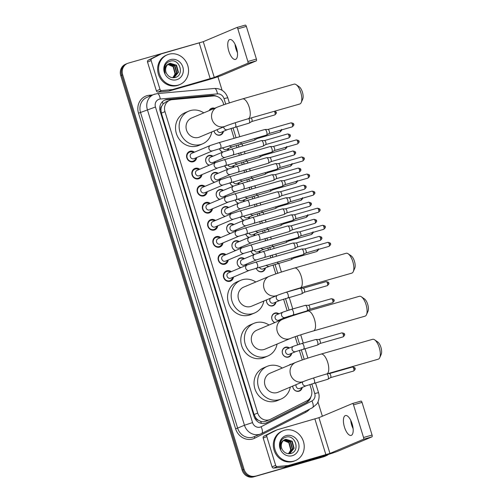 <?xml version="1.0" encoding="UTF-8"?>
<svg xmlns="http://www.w3.org/2000/svg" width="502" height="502" viewBox="0 0 502 502"><rect width="100%" height="100%" fill="white"/><g stroke="black" fill="none" stroke-linecap="round" stroke-linejoin="round"><path stroke-width="0.75" d="M302.223 387.444A5.164 4.725 -112.9 0 1 299.499 391.045A5.164 4.725 -112.9 0 1 299.01 391.215A5.164 4.725 -112.9 0 1 292.704 386.076M289.058 365.192A5.164 4.725 -112.9 0 1 290.238 364.452A5.164 4.725 -112.9 0 1 290.727 364.283A5.164 4.725 -112.9 0 1 291.587 364.126M291.718 353.295A5.164 4.725 -112.9 0 1 288.995 356.897A5.164 4.725 -112.9 0 1 288.506 357.073A5.164 4.725 -112.9 0 1 282.532 353.709A5.164 4.725 -112.9 0 1 284.985 347.384A5.164 4.725 -112.9 0 1 285.475 347.208A5.164 4.725 -112.9 0 1 289.459 347.942M274.751 322.623A5.164 4.725 -112.9 0 1 271.695 317.829A5.164 4.725 -112.9 0 1 274.475 313.235A5.164 4.725 -112.9 0 1 274.964 313.06A5.164 4.725 -112.9 0 1 278.955 313.8M281.214 319.153A5.164 4.725 -112.9 0 1 281.007 319.981M275.962 302.078A5.164 4.725 -112.9 0 1 273.239 305.674A5.164 4.725 -112.9 0 1 272.749 305.85A5.164 4.725 -112.9 0 1 266.48 299.926M265.458 267.93A5.164 4.725 -112.9 0 1 262.734 271.532A5.164 4.725 -112.9 0 1 262.245 271.701A5.164 4.725 -112.9 0 1 256.183 268.087M260.205 250.856A5.164 4.725 -112.9 0 1 259.547 252.663M254.947 233.781A5.164 4.725 -112.9 0 1 254.294 235.589M249.695 216.707A5.164 4.725 -112.9 0 1 249.042 218.514M244.443 199.633A5.164 4.725 -112.9 0 1 243.784 201.44M239.19 182.559A5.164 4.725 -112.9 0 1 238.532 184.366M233.938 165.484A5.164 4.725 -112.9 0 1 233.279 167.292M228.686 148.416A5.164 4.725 -112.9 0 1 228.027 150.217M223.434 131.342A5.164 4.725 -112.9 0 1 220.711 134.938A5.164 4.725 -112.9 0 1 220.221 135.113A5.164 4.725 -112.9 0 1 214.028 130.966M209.133 110.616A5.164 4.725 -112.9 0 1 211.449 108.35A5.164 4.725 -112.9 0 1 211.938 108.175A5.164 4.725 -112.9 0 1 214.687 108.269M240.715 267.692A5.164 4.725 -112.9 0 1 237.182 262.966A5.164 4.725 -112.9 0 1 239.95 258.103A5.164 4.725 -112.9 0 1 240.439 257.928A5.164 4.725 -112.9 0 1 244.43 258.668M246.683 264.021A5.164 4.725 -112.9 0 1 246.281 265.345M235.463 250.617A5.164 4.725 -112.9 0 1 231.93 245.892A5.164 4.725 -112.9 0 1 234.698 241.029A5.164 4.725 -112.9 0 1 235.187 240.853A5.164 4.725 -112.9 0 1 239.172 241.594M241.431 246.946A5.164 4.725 -112.9 0 1 241.029 248.27M230.211 233.543A5.164 4.725 -112.9 0 1 226.672 228.818A5.164 4.725 -112.9 0 1 229.445 223.955A5.164 4.725 -112.9 0 1 229.935 223.779A5.164 4.725 -112.9 0 1 233.919 224.519M236.178 229.872A5.164 4.725 -112.9 0 1 235.777 231.196M224.959 216.469A5.164 4.725 -112.9 0 1 221.42 211.75A5.164 4.725 -112.9 0 1 224.193 206.88A5.164 4.725 -112.9 0 1 224.683 206.705A5.164 4.725 -112.9 0 1 228.667 207.445M230.926 212.798A5.164 4.725 -112.9 0 1 230.525 214.122M219.707 199.394A5.164 4.725 -112.9 0 1 216.167 194.676A5.164 4.725 -112.9 0 1 218.941 189.806A5.164 4.725 -112.9 0 1 219.43 189.637A5.164 4.725 -112.9 0 1 223.415 190.371M225.674 195.724A5.164 4.725 -112.9 0 1 225.272 197.048M214.454 182.326A5.164 4.725 -112.9 0 1 210.915 177.601A5.164 4.725 -112.9 0 1 213.689 172.732A5.164 4.725 -112.9 0 1 214.178 172.562A5.164 4.725 -112.9 0 1 218.163 173.297M220.422 178.649A5.164 4.725 -112.9 0 1 220.02 179.973M209.202 165.252A5.164 4.725 -112.9 0 1 205.663 160.527A5.164 4.725 -112.9 0 1 208.437 155.658A5.164 4.725 -112.9 0 1 208.926 155.488A5.164 4.725 -112.9 0 1 212.911 156.222M215.17 161.575A5.164 4.725 -112.9 0 1 214.768 162.899M233.499 277.041A5.491 5.026 -112.9 0 1 230.575 281.082A5.491 5.026 -112.9 0 1 230.054 281.271A5.491 5.026 -112.9 0 1 223.697 277.694A5.491 5.026 -112.9 0 1 226.302 270.961A5.491 5.026 -112.9 0 1 226.822 270.779A5.491 5.026 -112.9 0 1 231.24 271.689M228.247 259.967A5.491 5.026 -112.9 0 1 225.323 264.008A5.491 5.026 -112.9 0 1 224.802 264.196A5.491 5.026 -112.9 0 1 218.445 260.62A5.491 5.026 -112.9 0 1 221.049 253.886A5.491 5.026 -112.9 0 1 221.57 253.705A5.491 5.026 -112.9 0 1 225.988 254.614M222.995 242.893A5.491 5.026 -112.9 0 1 220.071 246.934A5.491 5.026 -112.9 0 1 219.55 247.122A5.491 5.026 -112.9 0 1 213.193 243.545A5.491 5.026 -112.9 0 1 215.797 236.812A5.491 5.026 -112.9 0 1 216.318 236.63A5.491 5.026 -112.9 0 1 220.736 237.54M217.742 225.818A5.491 5.026 -112.9 0 1 214.818 229.866A5.491 5.026 -112.9 0 1 214.298 230.048A5.491 5.026 -112.9 0 1 207.941 226.471A5.491 5.026 -112.9 0 1 210.545 219.738A5.491 5.026 -112.9 0 1 211.066 219.556A5.491 5.026 -112.9 0 1 215.483 220.466M212.49 208.744A5.491 5.026 -112.9 0 1 209.566 212.792A5.491 5.026 -112.9 0 1 209.045 212.973A5.491 5.026 -112.9 0 1 202.689 209.397A5.491 5.026 -112.9 0 1 205.293 202.664A5.491 5.026 -112.9 0 1 205.814 202.482A5.491 5.026 -112.9 0 1 210.231 203.392M207.238 191.67A5.491 5.026 -112.9 0 1 204.314 195.717A5.491 5.026 -112.9 0 1 203.787 195.899A5.491 5.026 -112.9 0 1 197.437 192.329A5.491 5.026 -112.9 0 1 200.041 185.589A5.491 5.026 -112.9 0 1 200.562 185.407A5.491 5.026 -112.9 0 1 204.979 186.317M201.986 174.596A5.491 5.026 -112.9 0 1 199.056 178.643A5.491 5.026 -112.9 0 1 198.535 178.825A5.491 5.026 -112.9 0 1 192.184 175.254A5.491 5.026 -112.9 0 1 194.789 168.515A5.491 5.026 -112.9 0 1 195.309 168.333A5.491 5.026 -112.9 0 1 199.727 169.243M196.734 157.528A5.491 5.026 -112.9 0 1 193.803 161.569A5.491 5.026 -112.9 0 1 193.283 161.751A5.491 5.026 -112.9 0 1 186.932 158.18A5.491 5.026 -112.9 0 1 189.536 151.447A5.491 5.026 -112.9 0 1 190.057 151.259A5.491 5.026 -112.9 0 1 194.475 152.169M223.785 104.78L223.258 103.048A9.682 8.86 67.1 0 0 213.406 95.964L172.18 99.672A9.682 8.86 67.1 0 0 170.655 99.954A9.682 8.86 67.1 0 0 169.739 100.281A9.682 8.86 67.1 0 0 164.976 111.645L257.695 413.046A9.682 8.86 67.1 0 0 269.988 419.521A9.682 8.86 67.1 0 0 270.503 419.283L307.155 400.678A9.682 8.86 67.1 0 0 311.397 389.558L309.834 384.488M258.342 420.224A9.682 8.86 -112.9 0 1 255.687 417.72L255.738 417.884A3.225 2.956 67.1 0 0 258.342 420.224L260.62 421.322C262.665 422.019 264.661 421.887 266.606 420.927M169.739 100.281L165.898 101.9L163.024 104.071L161.732 106.186A3.225 2.956 67.1 0 0 160.872 109.518A9.682 0.427 162.9 0 0 159.849 109.812M160.872 109.518L160.922 109.681A9.682 8.86 -112.9 0 1 161.732 106.186M160.922 109.681L161.368 113.163L254.087 414.564L255.687 417.72M302.292 359.959L299.33 350.34M297.623 344.786L295.132 336.691M289.058 316.938L288.826 316.191M287.119 310.638L283.574 299.117M275.818 273.91L273.069 264.968M270.873 257.827L270.189 255.606M268.482 250.052L267.817 247.9M265.621 240.759L264.937 238.532M263.23 232.978L262.565 230.826M260.369 223.685L259.685 221.457M257.972 215.904L257.313 213.752M255.116 206.611L254.432 204.383M252.719 198.83L252.06 196.677M249.864 189.536L249.18 187.309M247.467 181.755L246.808 179.603M244.612 172.462L243.928 170.234M242.215 164.681L241.556 162.529M239.36 155.388L238.676 153.16M236.963 147.607L236.304 145.454M234.108 138.314L231.052 128.38M222.719 152.087A5.164 4.725 -112.9 0 1 219.418 148.573M227.971 169.161A5.164 4.725 -112.9 0 1 224.67 165.647M233.223 186.236A5.164 4.725 -112.9 0 1 229.922 182.722M238.475 203.31A5.164 4.725 -112.9 0 1 235.174 199.79M243.727 220.384A5.164 4.725 -112.9 0 1 240.427 216.864M248.979 237.459A5.164 4.725 -112.9 0 1 245.679 233.938M254.232 254.527A5.164 4.725 -112.9 0 1 250.931 251.013M328.352 454.442A9.682 8.86 -112.9 0 1 326.25 455.734A9.682 8.86 -112.9 0 1 325.334 456.054L254.451 476.492A9.682 8.86 -112.9 0 1 243.081 469.69L121.722 75.212A9.682 8.86 -112.9 0 1 126.485 63.848A9.682 8.86 -112.9 0 0 121.722 75.212L243.081 469.69A9.682 8.86 -112.9 0 0 254.451 476.492L324.374 456.462L253.491 476.9A9.682 8.86 -112.9 0 1 242.121 470.098L120.762 75.614A9.682 8.86 -112.9 0 1 125.525 64.25L127.445 63.44A9.682 8.86 -112.9 0 1 128.368 63.114L198.284 43.084A9.682 8.86 -112.9 0 1 199.94 42.789M326.25 455.734L325.29 456.136A9.682 8.86 -112.9 0 1 324.374 456.462A9.682 8.86 -112.9 0 0 325.29 456.136L324.33 456.544A9.682 8.86 -112.9 0 1 323.413 456.87L253.491 476.9M216.695 96.309A9.682 8.86 67.1 0 0 211.944 95.374L167.404 99.383A9.682 8.86 67.1 0 0 165.88 99.666A9.682 8.86 67.1 0 0 164.963 99.986A9.682 8.86 67.1 0 0 160.201 111.356L254.062 416.459A9.682 8.86 67.1 0 0 266.349 422.935A9.682 8.86 67.1 0 0 266.869 422.697L306.458 402.598A9.682 8.86 67.1 0 0 310.895 396.837M164.493 100.205A9.682 8.86 -112.9 0 1 164.92 100.067A9.682 8.86 -112.9 0 1 166.444 99.785L210.984 95.775A9.682 8.86 -112.9 0 1 213.588 95.945M255.411 476.091A9.682 8.86 -112.9 0 1 244.041 469.288L122.683 74.804A9.682 8.86 -112.9 0 1 127.445 63.44M217.924 76.756L222.091 90.297M317.954 401.926L322.359 416.227M309.251 399.153A9.682 8.86 -112.9 0 1 305.498 403.006L265.909 423.098A9.682 8.86 -112.9 0 1 265.865 423.123M178.317 85.076A16.139 14.765 -112.9 0 1 159.649 74.578A16.139 14.765 -112.9 0 1 167.304 54.8A16.139 14.765 -112.9 0 1 168.835 54.26A16.139 14.765 -112.9 0 1 187.503 64.758A16.139 14.765 -112.9 0 1 179.848 84.537A16.139 14.765 -112.9 0 1 178.317 85.076M179.848 84.537L178.888 84.945A16.139 14.765 -112.9 0 1 177.357 85.484A16.139 14.765 -112.9 0 1 158.682 74.986A16.139 14.765 -112.9 0 1 166.344 55.201L167.304 54.8M170.485 59.619A10.523 9.626 -112.9 0 1 182.841 67.011A10.523 9.626 -112.9 0 1 176.666 79.718A10.523 9.626 -112.9 0 1 164.311 72.326A10.523 9.626 -112.9 0 1 170.485 59.619M174.884 77.578C185.069 75.451 179.66 58.169 170.379 61.156C167.819 61.821 165.999 63.428 164.932 65.982C164.11 68.366 164.192 70.769 165.177 73.198C164.016 68.705 165.183 65.605 168.672 63.905A7.292 6.677 -112.9 0 0 166.639 73.606C168.628 76.837 171.377 78.161 174.884 77.578M174.219 77.308L178.059 72.464L176.171 65.392L169.318 63.553M172.556 77.71L174.414 77.233L178.442 72.301L176.553 65.229L170.172 63.233L168.672 63.905M173.428 77.559L176.535 73.104L174.646 66.032L168.59 63.955M173.629 77.503L176.917 72.947L175.029 65.875L168.766 63.842M167.894 64.482L173.121 66.678L175.01 73.75L174.062 76.053A7.292 6.677 -112.9 0 1 172.644 77.703M172.807 77.678L175.393 73.587L173.504 66.515L168.063 64.338M235.394 45.004A12.908 5.177 -106 0 0 236.36 49.07A12.908 5.177 -106 0 0 237.352 51.825M237.446 52.666A10.329 4.141 74 0 1 236.003 49.039A10.329 4.141 74 0 1 235.03 44.245M236.473 47.866A10.329 4.141 -106 0 0 229.79 39.558A10.329 4.141 -106 0 0 228.793 51.11A10.329 4.141 -106 0 0 235.476 59.418A10.329 4.141 -106 0 0 236.473 47.866M159.994 89.369A1.613 1.475 67.1 0 0 161.638 90.548L172.299 89.588A1.613 1.475 67.1 0 0 172.556 89.538L168.954 91.057A1.613 1.475 -112.9 0 1 168.697 91.107L158.036 92.067A1.613 1.475 -112.9 0 1 156.392 90.887L159.994 89.369L151.127 60.547L147.525 62.066A1.613 1.475 -112.9 0 1 148.234 60.215L157.716 55.402A1.613 1.475 -112.9 0 1 157.892 55.327M156.392 90.887L147.525 62.066M168.954 91.057L206.629 80.264A12.908 0.571 162.9 0 0 222.8 74.98L256.284 60.861L247.756 63.302L214.272 77.427L172.556 89.538M236.818 27.535L245.283 25.113A1.613 0.646 74 0 1 245.315 25.1A1.613 0.646 74 0 1 246.356 26.399L237.835 28.84A1.613 0.646 -106 0 0 236.787 27.541A1.613 0.646 -106 0 0 236.756 27.554L203.272 41.672L161.556 53.789A1.613 1.475 67.1 0 0 161.318 53.883L151.836 58.696A1.613 1.475 67.1 0 0 151.127 60.547M247.756 63.302A1.613 0.646 -106 0 0 247.881 61.508L256.409 59.067L246.356 26.399M256.409 59.067A1.613 0.646 74 0 1 256.284 60.861M247.881 61.508L237.835 28.84M293.984 461.068A16.139 14.765 -112.9 0 1 275.316 450.57A16.139 14.765 -112.9 0 1 282.971 430.791A16.139 14.765 -112.9 0 1 284.502 430.252A16.139 14.765 -112.9 0 1 303.177 440.75A16.139 14.765 -112.9 0 1 295.515 460.529A16.139 14.765 -112.9 0 1 293.984 461.068M295.515 460.529L294.555 460.936A16.139 14.765 -112.9 0 1 293.024 461.476A16.139 14.765 -112.9 0 1 274.356 450.978A16.139 14.765 -112.9 0 1 282.011 431.193L282.971 430.791M286.153 435.611A10.523 9.626 -112.9 0 1 298.508 443.002A10.523 9.626 -112.9 0 1 292.333 455.703A10.523 9.626 -112.9 0 1 279.978 448.311A10.523 9.626 -112.9 0 1 286.153 435.611M290.551 453.57C300.736 451.436 295.333 434.161 286.046 437.148C283.486 437.813 281.672 439.419 280.599 441.967C279.777 444.358 279.859 446.761 280.844 449.19C279.689 444.697 280.856 441.597 284.339 439.896A7.292 6.677 -112.9 0 0 282.306 449.597C284.295 452.829 287.044 454.153 290.551 453.57M289.892 453.3L293.726 448.455L291.838 441.383L284.985 439.545M288.223 453.701L290.081 453.224L294.109 448.292L292.22 441.22L285.839 439.225L284.339 439.896M289.096 453.551L292.208 449.095L290.319 442.024L284.257 439.947M289.303 453.494L292.584 448.939L290.696 441.867L284.439 439.834M283.561 440.474L288.794 442.67L290.683 449.742L289.736 452.038A7.292 6.677 -112.9 0 1 288.311 453.695M288.481 453.67L291.06 449.579L289.171 442.507L283.73 440.329M296.117 84.643L299.217 86.777A7.103 2.849 74 0 1 302.417 92.142A7.103 2.849 74 0 1 302.731 99.051L301.231 102.496A10.329 4.141 -106 0 0 300.773 92.45A10.329 4.141 -106 0 0 296.117 84.643A10.329 4.141 -106 0 0 294.09 84.141L242.529 98.913A10.329 4.141 74 0 1 249.218 107.221A10.329 4.141 74 0 1 248.22 118.773L299.776 104.002A10.329 4.141 -106 0 0 301.231 102.496M225.134 126.284A10.329 9.45 67.1 0 1 224.156 126.629A10.329 9.45 67.1 0 1 212.026 119.369A10.329 9.45 67.1 0 1 217.109 107.252L191.595 118.008A10.329 9.45 67.1 0 0 186.694 130.671A10.329 9.45 67.1 0 0 198.641 137.391A10.329 9.45 67.1 0 0 199.62 137.046L225.134 126.284C229.897 124.345 239.793 121.208 248.22 118.773M211.794 131.907A17.752 16.24 -112.9 0 1 202.507 143.886A17.752 16.24 -112.9 0 1 200.819 144.476A17.752 16.24 -112.9 0 1 180.287 132.93A17.752 16.24 -112.9 0 1 188.708 111.168A17.752 16.24 -112.9 0 1 190.39 110.578A17.752 16.24 -112.9 0 1 203.762 112.875M202.507 143.886L198.905 145.404A17.752 16.24 -112.9 0 1 197.223 145.994A17.752 16.24 -112.9 0 1 176.685 134.448A17.752 16.24 -112.9 0 1 185.106 112.686L188.708 111.168M348.15 253.78L351.249 255.907A7.103 2.849 74 0 1 354.45 261.278A7.103 2.849 74 0 1 354.763 268.181L353.27 271.632A10.329 4.141 -106 0 0 352.806 261.586A10.329 4.141 -106 0 0 348.15 253.78A10.329 4.141 -106 0 0 346.123 253.278L294.561 268.049A10.329 4.141 74 0 1 301.25 276.357A10.329 4.141 74 0 1 300.252 287.903L351.808 273.132A10.329 4.141 -106 0 0 353.27 271.632M277.167 295.414A10.329 9.45 67.1 0 1 276.188 295.76A10.329 9.45 67.1 0 1 264.058 288.506A10.329 9.45 67.1 0 1 269.141 276.382L243.627 287.144A10.329 9.45 67.1 0 0 238.726 299.807A10.329 9.45 67.1 0 0 250.674 306.521A10.329 9.45 67.1 0 0 251.653 306.176L277.167 295.414C281.929 293.482 291.825 290.338 300.252 287.903M263.826 301.043A17.752 16.24 -112.9 0 1 254.539 313.016A17.752 16.24 -112.9 0 1 252.851 313.612A17.752 16.24 -112.9 0 1 232.319 302.066A17.752 16.24 -112.9 0 1 240.74 280.304A17.752 16.24 -112.9 0 1 242.422 279.708A17.752 16.24 -112.9 0 1 255.8 282.011M254.539 313.016L250.937 314.534A17.752 16.24 -112.9 0 1 249.256 315.13A17.752 16.24 -112.9 0 1 228.717 303.584A17.752 16.24 -112.9 0 1 237.139 281.823L240.74 280.304M361.39 296.801L364.483 298.935A7.103 2.849 74 0 1 367.684 304.3A7.103 2.849 74 0 1 368.004 311.209L366.504 314.654A10.329 4.141 -106 0 0 366.04 304.607A10.329 4.141 -106 0 0 361.39 296.801A10.329 4.141 -106 0 0 359.357 296.299L307.801 311.071A10.329 4.141 74 0 1 314.484 319.379A10.329 4.141 74 0 1 313.486 330.931L365.048 316.16A10.329 4.141 -106 0 0 366.504 314.654M290.401 338.442A10.329 9.45 67.1 0 1 289.422 338.787A10.329 9.45 67.1 0 1 277.292 331.527A10.329 9.45 67.1 0 1 282.375 319.404L256.861 330.165A10.329 9.45 67.1 0 0 251.96 342.828A10.329 9.45 67.1 0 0 263.908 349.549A10.329 9.45 67.1 0 0 264.887 349.204L290.401 338.442C295.163 336.503 305.059 333.366 313.486 330.931M277.06 344.065A17.752 16.24 -112.9 0 1 267.773 356.043A17.752 16.24 -112.9 0 1 266.091 356.633A17.752 16.24 -112.9 0 1 245.553 345.087A17.752 16.24 -112.9 0 1 253.974 323.326A17.752 16.24 -112.9 0 1 255.662 322.736A17.752 16.24 -112.9 0 1 269.034 325.032M267.773 356.043L264.171 357.562A17.752 16.24 -112.9 0 1 262.49 358.152A17.752 16.24 -112.9 0 1 241.951 346.606A17.752 16.24 -112.9 0 1 250.379 324.844L253.974 323.326M374.624 339.823L377.717 341.956A7.103 2.849 74 0 1 380.918 347.321A7.103 2.849 74 0 1 381.238 354.23L379.738 357.675A10.329 4.141 -106 0 0 379.28 347.629A10.329 4.141 -106 0 0 374.624 339.823A10.329 4.141 -106 0 0 372.591 339.321L321.035 354.092A10.329 4.141 74 0 1 327.718 362.406A10.329 4.141 74 0 1 326.727 373.952L378.282 359.181A10.329 4.141 -106 0 0 379.738 357.675M303.641 381.464A10.329 9.45 67.1 0 1 302.662 381.809A10.329 9.45 67.1 0 1 290.532 374.555A10.329 9.45 67.1 0 1 295.609 362.431L270.095 373.193A10.329 9.45 67.1 0 0 265.194 385.85A10.329 9.45 67.1 0 0 277.142 392.57A10.329 9.45 67.1 0 0 278.127 392.225L303.641 381.464C308.404 379.525 318.299 376.387 326.727 373.952M290.294 387.092A17.752 16.24 -112.9 0 1 281.007 399.065A17.752 16.24 -112.9 0 1 279.325 399.655A17.752 16.24 -112.9 0 1 258.787 388.109A17.752 16.24 -112.9 0 1 267.215 366.353A17.752 16.24 -112.9 0 1 268.896 365.757A17.752 16.24 -112.9 0 1 282.268 368.06M281.007 399.065L277.411 400.583A17.752 16.24 -112.9 0 1 275.723 401.173A17.752 16.24 -112.9 0 1 255.185 389.627A17.752 16.24 -112.9 0 1 263.613 367.872L267.215 366.353M193.565 152.552A4.844 4.43 67.1 0 0 190.007 151.987A4.844 4.43 67.1 0 0 189.549 152.144A4.844 4.43 67.1 0 0 187.252 158.08A4.844 4.43 67.1 0 0 192.856 161.23A4.844 4.43 67.1 0 0 193.314 161.067A4.844 4.43 67.1 0 0 195.824 157.904M191.745 153.323A2.905 2.661 67.1 0 0 193.722 158.776A2.905 2.661 67.1 0 0 193.998 158.676L212.672 150.801A2.905 2.661 67.1 0 1 209.045 149.031A2.905 2.661 67.1 0 1 210.413 145.448L191.745 153.323M264.792 129.522A2.905 1.167 74 0 1 264.843 129.503A2.905 1.167 74 0 1 264.974 129.491A2.905 1.167 74 0 1 266.725 131.844A2.905 1.167 74 0 1 266.562 135.038A2.905 1.167 74 0 1 266.499 135.076A2.905 1.167 74 0 1 266.443 135.094L212.672 150.801M267.911 129.466A2.096 0.841 74 0 1 267.999 129.453A2.096 0.841 74 0 1 269.267 131.154A2.096 0.841 74 0 1 269.147 133.463A2.096 0.841 74 0 1 269.103 133.488L292.202 126.874C293.795 125.481 294.266 124.609 293.626 124.239L292.402 124.527A2.096 0.841 74 0 1 292.202 126.874M198.817 169.626A4.844 4.43 67.1 0 0 195.259 169.061A4.844 4.43 67.1 0 0 194.801 169.218A4.844 4.43 67.1 0 0 192.504 175.154A4.844 4.43 67.1 0 0 198.108 178.304A4.844 4.43 67.1 0 0 198.566 178.141A4.844 4.43 67.1 0 0 201.076 174.978M196.997 170.398A2.905 2.661 67.1 0 0 198.974 175.844A2.905 2.661 67.1 0 0 199.25 175.75L217.924 167.875A2.905 2.661 67.1 0 1 214.298 166.106A2.905 2.661 67.1 0 1 215.672 162.522L196.997 170.398M270.045 146.597A2.905 1.167 74 0 1 270.095 146.578A2.905 1.167 74 0 1 270.227 146.559A2.905 1.167 74 0 1 271.977 148.918A2.905 1.167 74 0 1 271.814 152.112A2.905 1.167 74 0 1 271.751 152.144A2.905 1.167 74 0 1 271.695 152.162L217.924 167.875M273.163 146.54A2.096 0.841 74 0 1 273.251 146.528A2.096 0.841 74 0 1 274.519 148.228A2.096 0.841 74 0 1 274.406 150.537A2.096 0.841 74 0 1 274.356 150.562M204.076 186.7A4.844 4.43 67.1 0 0 200.511 186.129A4.844 4.43 67.1 0 0 200.053 186.292A4.844 4.43 67.1 0 0 197.757 192.228A4.844 4.43 67.1 0 0 203.36 195.378A4.844 4.43 67.1 0 0 203.818 195.215A4.844 4.43 67.1 0 0 206.328 192.053M202.25 187.472A2.905 2.661 67.1 0 0 204.232 192.919A2.905 2.661 67.1 0 0 204.502 192.824L223.177 184.949A2.905 2.661 67.1 0 1 219.55 183.18A2.905 2.661 67.1 0 1 220.924 179.597L202.25 187.472M275.297 163.671A2.905 1.167 74 0 1 275.353 163.652A2.905 1.167 74 0 1 275.479 163.633A2.905 1.167 74 0 1 277.229 165.993A2.905 1.167 74 0 1 277.066 169.187A2.905 1.167 74 0 1 277.004 169.218A2.905 1.167 74 0 1 276.953 169.237L223.177 184.949M278.415 163.614A2.096 0.841 74 0 1 278.51 163.602A2.096 0.841 74 0 1 279.771 165.302A2.096 0.841 74 0 1 279.658 167.612A2.096 0.841 74 0 1 279.608 167.637L302.706 161.023C304.3 159.63 304.77 158.751 304.13 158.387L302.907 158.676A2.096 0.841 74 0 1 302.706 161.023M209.328 203.774A4.844 4.43 67.1 0 0 205.764 203.203A4.844 4.43 67.1 0 0 205.305 203.366A4.844 4.43 67.1 0 0 203.009 209.303A4.844 4.43 67.1 0 0 208.612 212.453A4.844 4.43 67.1 0 0 209.07 212.29A4.844 4.43 67.1 0 0 211.58 209.127M207.502 204.546A2.905 2.661 67.1 0 0 209.485 209.993A2.905 2.661 67.1 0 0 209.761 209.899L228.429 202.024A2.905 2.661 67.1 0 1 224.802 200.248A2.905 2.661 67.1 0 1 226.176 196.671L207.502 204.546M280.549 180.745A2.905 1.167 74 0 1 280.605 180.726A2.905 1.167 74 0 1 280.731 180.707A2.905 1.167 74 0 1 282.482 183.067A2.905 1.167 74 0 1 282.319 186.261A2.905 1.167 74 0 1 282.256 186.292A2.905 1.167 74 0 1 282.206 186.311L228.429 202.024M283.668 180.689A2.096 0.841 74 0 1 283.762 180.676A2.096 0.841 74 0 1 285.023 182.377A2.096 0.841 74 0 1 284.91 184.686A2.096 0.841 74 0 1 284.86 184.711L307.958 178.091C309.552 176.704 310.029 175.825 309.389 175.462L308.159 175.75A2.096 0.841 74 0 1 307.958 178.091M214.58 220.849A4.844 4.43 67.1 0 0 211.022 220.278A4.844 4.43 67.1 0 0 210.558 220.441A4.844 4.43 67.1 0 0 208.261 226.377A4.844 4.43 67.1 0 0 213.865 229.527A4.844 4.43 67.1 0 0 214.323 229.364A4.844 4.43 67.1 0 0 216.833 226.201M212.754 221.62A2.905 2.661 67.1 0 0 214.737 227.067A2.905 2.661 67.1 0 0 215.013 226.973L233.681 219.098A2.905 2.661 67.1 0 1 230.054 217.322A2.905 2.661 67.1 0 1 231.428 213.745L212.754 221.62M285.801 197.819A2.905 1.167 74 0 1 285.858 197.801A2.905 1.167 74 0 1 285.983 197.782A2.905 1.167 74 0 1 287.734 200.141A2.905 1.167 74 0 1 287.571 203.335A2.905 1.167 74 0 1 287.508 203.366A2.905 1.167 74 0 1 287.458 203.385L233.681 219.098M288.92 197.763A2.096 0.841 74 0 1 289.014 197.75A2.096 0.841 74 0 1 290.275 199.451A2.096 0.841 74 0 1 290.162 201.76A2.096 0.841 74 0 1 290.112 201.785L313.21 195.165C314.804 193.778 315.281 192.9 314.641 192.536L313.411 192.824A2.096 0.841 74 0 1 313.21 195.165M219.832 237.923A4.844 4.43 67.1 0 0 216.274 237.352A4.844 4.43 67.1 0 0 215.81 237.515A4.844 4.43 67.1 0 0 213.513 243.451A4.844 4.43 67.1 0 0 219.117 246.601A4.844 4.43 67.1 0 0 219.575 246.438A4.844 4.43 67.1 0 0 222.091 243.275M218.006 238.695A2.905 2.661 67.1 0 0 219.989 244.141A2.905 2.661 67.1 0 0 220.265 244.047L238.939 236.172A2.905 2.661 67.1 0 1 235.306 234.396A2.905 2.661 67.1 0 1 236.68 230.813L218.006 238.695M291.053 214.894A2.905 1.167 74 0 1 291.11 214.875A2.905 1.167 74 0 1 291.235 214.856A2.905 1.167 74 0 1 292.986 217.209A2.905 1.167 74 0 1 292.823 220.409A2.905 1.167 74 0 1 292.76 220.441A2.905 1.167 74 0 1 292.71 220.46L238.939 236.172M294.172 214.837A2.096 0.841 74 0 1 294.266 214.825A2.096 0.841 74 0 1 295.527 216.525A2.096 0.841 74 0 1 295.414 218.834A2.096 0.841 74 0 1 295.364 218.853M225.084 254.997A4.844 4.43 67.1 0 0 221.526 254.426A4.844 4.43 67.1 0 0 221.062 254.589A4.844 4.43 67.1 0 0 218.765 260.525A4.844 4.43 67.1 0 0 224.369 263.669A4.844 4.43 67.1 0 0 224.827 263.512A4.844 4.43 67.1 0 0 227.343 260.35M223.258 255.763A2.905 2.661 67.1 0 0 225.241 261.216A2.905 2.661 67.1 0 0 225.517 261.122L244.192 253.24A2.905 2.661 67.1 0 1 240.558 251.471A2.905 2.661 67.1 0 1 241.933 247.888L223.258 255.763M296.305 231.968A2.905 1.167 74 0 1 296.362 231.949A2.905 1.167 74 0 1 296.487 231.93A2.905 1.167 74 0 1 298.238 234.283A2.905 1.167 74 0 1 298.081 237.484A2.905 1.167 74 0 1 298.012 237.515A2.905 1.167 74 0 1 297.962 237.534L244.192 253.24M299.424 231.911A2.096 0.841 74 0 1 299.518 231.899A2.096 0.841 74 0 1 300.786 233.599A2.096 0.841 74 0 1 300.667 235.909A2.096 0.841 74 0 1 300.616 235.927M230.336 272.071A4.844 4.43 67.1 0 0 226.778 271.5A4.844 4.43 67.1 0 0 226.32 271.664A4.844 4.43 67.1 0 0 224.017 277.6A4.844 4.43 67.1 0 0 229.621 280.743A4.844 4.43 67.1 0 0 230.079 280.587A4.844 4.43 67.1 0 0 232.595 277.424M228.51 272.837A2.905 2.661 67.1 0 0 230.493 278.29A2.905 2.661 67.1 0 0 230.769 278.19L249.444 270.314A2.905 2.661 67.1 0 1 245.811 268.545A2.905 2.661 67.1 0 1 247.185 264.962L228.51 272.837M301.558 249.042A2.905 1.167 74 0 1 301.614 249.023A2.905 1.167 74 0 1 301.74 249.005A2.905 1.167 74 0 1 303.49 251.358A2.905 1.167 74 0 1 303.333 254.558A2.905 1.167 74 0 1 303.264 254.589A2.905 1.167 74 0 1 303.214 254.608L249.444 270.314M304.676 248.986A2.096 0.841 74 0 1 304.77 248.973A2.096 0.841 74 0 1 306.038 250.674A2.096 0.841 74 0 1 305.919 252.977A2.096 0.841 74 0 1 305.869 253.002L328.967 246.388C330.561 245.001 331.038 244.123 330.398 243.752L329.174 244.041A2.096 0.841 74 0 1 328.967 246.388M212.34 156.467A4.844 4.43 67.1 0 0 208.782 155.896A4.844 4.43 67.1 0 0 208.317 156.059A4.844 4.43 67.1 0 0 205.745 160.822A4.844 4.43 67.1 0 0 209.409 165.164M210.514 157.233A2.905 2.661 67.1 0 0 212.497 162.686A2.905 2.661 67.1 0 0 212.773 162.585L225.348 157.283A2.905 2.661 67.1 0 1 221.721 155.513A2.905 2.661 67.1 0 1 223.089 151.93L210.514 157.233M261.322 140.635A2.905 1.167 74 0 1 261.373 140.616A2.905 1.167 74 0 1 261.504 140.598A2.905 1.167 74 0 1 263.255 142.951A2.905 1.167 74 0 1 263.092 146.145A2.905 1.167 74 0 1 263.029 146.182A2.905 1.167 74 0 1 262.973 146.201L225.348 157.283M264.441 140.579A2.096 0.841 74 0 1 264.529 140.56A2.096 0.841 74 0 1 265.796 142.267A2.096 0.841 74 0 1 265.677 144.57A2.096 0.841 74 0 1 265.633 144.595M214.078 163.194A4.844 4.43 67.1 0 0 214.592 161.82M217.592 173.541A4.844 4.43 67.1 0 0 214.034 172.97A4.844 4.43 67.1 0 0 213.57 173.134A4.844 4.43 67.1 0 0 210.997 177.896A4.844 4.43 67.1 0 0 214.661 182.239M215.766 174.307A2.905 2.661 67.1 0 0 217.749 179.76A2.905 2.661 67.1 0 0 218.025 179.66L230.6 174.357A2.905 2.661 67.1 0 1 226.973 172.588A2.905 2.661 67.1 0 1 228.341 169.005L215.766 174.307M266.575 157.71A2.905 1.167 74 0 1 266.625 157.691A2.905 1.167 74 0 1 266.757 157.672A2.905 1.167 74 0 1 268.507 160.025A2.905 1.167 74 0 1 268.344 163.219A2.905 1.167 74 0 1 268.281 163.257A2.905 1.167 74 0 1 268.225 163.275L230.6 174.357M269.693 157.647A2.096 0.841 74 0 1 269.781 157.634A2.096 0.841 74 0 1 271.049 159.335A2.096 0.841 74 0 1 270.936 161.644A2.096 0.841 74 0 1 270.885 161.669L293.984 155.055C295.578 153.668 296.048 152.79 295.408 152.42L294.185 152.708A2.096 0.841 74 0 1 293.984 155.055M219.33 180.262A4.844 4.43 67.1 0 0 219.851 178.894M222.844 190.609A4.844 4.43 67.1 0 0 219.286 190.045A4.844 4.43 67.1 0 0 218.822 190.208A4.844 4.43 67.1 0 0 216.249 194.971A4.844 4.43 67.1 0 0 219.914 199.307M221.018 191.381A2.905 2.661 67.1 0 0 223.001 196.834A2.905 2.661 67.1 0 0 223.277 196.734L235.852 191.431A2.905 2.661 67.1 0 1 232.225 189.662A2.905 2.661 67.1 0 1 233.593 186.079L221.018 191.381M271.827 174.784A2.905 1.167 74 0 1 271.877 174.765A2.905 1.167 74 0 1 272.009 174.746A2.905 1.167 74 0 1 273.759 177.099A2.905 1.167 74 0 1 273.596 180.293A2.905 1.167 74 0 1 273.534 180.331A2.905 1.167 74 0 1 273.477 180.35L235.852 191.431M274.945 174.721A2.096 0.841 74 0 1 275.04 174.709A2.096 0.841 74 0 1 276.301 176.409A2.096 0.841 74 0 1 276.188 178.718A2.096 0.841 74 0 1 276.138 178.743L299.236 172.13C300.83 170.736 301.3 169.864 300.66 169.494L299.437 169.783A2.096 0.841 74 0 1 299.236 172.13M224.582 197.336A4.844 4.43 67.1 0 0 225.103 195.968M228.096 207.684A4.844 4.43 67.1 0 0 224.538 207.119A4.844 4.43 67.1 0 0 224.08 207.276A4.844 4.43 67.1 0 0 221.501 212.045A4.844 4.43 67.1 0 0 225.166 216.381M226.27 208.455A2.905 2.661 67.1 0 0 228.253 213.908A2.905 2.661 67.1 0 0 228.529 213.808L241.104 208.506A2.905 2.661 67.1 0 1 237.477 206.736A2.905 2.661 67.1 0 1 238.845 203.153L226.27 208.455M277.079 191.852A2.905 1.167 74 0 1 277.135 191.833A2.905 1.167 74 0 1 277.261 191.814A2.905 1.167 74 0 1 279.012 194.174A2.905 1.167 74 0 1 278.848 197.368A2.905 1.167 74 0 1 278.786 197.399A2.905 1.167 74 0 1 278.735 197.418L241.104 208.506M280.198 191.795A2.096 0.841 74 0 1 280.292 191.783A2.096 0.841 74 0 1 281.553 193.483A2.096 0.841 74 0 1 281.44 195.793A2.096 0.841 74 0 1 281.39 195.818L304.488 189.204C306.082 187.811 306.553 186.932 305.919 186.568L304.689 186.857A2.096 0.841 74 0 1 304.488 189.204M229.841 214.41A4.844 4.43 67.1 0 0 230.355 213.036M233.348 224.758A4.844 4.43 67.1 0 0 229.79 224.193A4.844 4.43 67.1 0 0 229.332 224.35A4.844 4.43 67.1 0 0 226.753 229.119A4.844 4.43 67.1 0 0 230.418 233.455M231.522 225.53A2.905 2.661 67.1 0 0 233.505 230.983A2.905 2.661 67.1 0 0 233.781 230.882L246.356 225.58A2.905 2.661 67.1 0 1 242.73 223.804A2.905 2.661 67.1 0 1 244.097 220.227L231.522 225.53M282.331 208.926A2.905 1.167 74 0 1 282.388 208.907A2.905 1.167 74 0 1 282.513 208.888A2.905 1.167 74 0 1 284.264 211.248A2.905 1.167 74 0 1 284.101 214.442A2.905 1.167 74 0 1 284.038 214.473A2.905 1.167 74 0 1 283.988 214.492L246.356 225.58M285.45 208.87A2.096 0.841 74 0 1 285.544 208.857A2.096 0.841 74 0 1 286.805 210.558A2.096 0.841 74 0 1 286.692 212.867A2.096 0.841 74 0 1 286.642 212.892L309.74 206.278C311.334 204.885 311.811 204.007 311.171 203.643L309.941 203.931A2.096 0.841 74 0 1 309.74 206.278M235.093 231.485A4.844 4.43 67.1 0 0 235.607 230.111M238.601 241.832A4.844 4.43 67.1 0 0 235.043 241.261A4.844 4.43 67.1 0 0 234.585 241.424A4.844 4.43 67.1 0 0 232.006 246.193A4.844 4.43 67.1 0 0 235.67 250.529M236.775 242.604A2.905 2.661 67.1 0 0 238.757 248.051A2.905 2.661 67.1 0 0 239.034 247.957L251.609 242.654A2.905 2.661 67.1 0 1 247.982 240.878A2.905 2.661 67.1 0 1 249.35 237.302L236.775 242.604M287.583 226A2.905 1.167 74 0 1 287.64 225.982A2.905 1.167 74 0 1 287.765 225.963A2.905 1.167 74 0 1 289.516 228.322A2.905 1.167 74 0 1 289.353 231.516A2.905 1.167 74 0 1 289.29 231.547A2.905 1.167 74 0 1 289.24 231.566L251.609 242.654M290.702 225.944A2.096 0.841 74 0 1 290.796 225.931A2.096 0.841 74 0 1 292.057 227.632A2.096 0.841 74 0 1 291.944 229.941A2.096 0.841 74 0 1 291.894 229.966M240.345 248.559A4.844 4.43 67.1 0 0 240.86 247.185M243.853 258.906A4.844 4.43 67.1 0 0 240.295 258.335A4.844 4.43 67.1 0 0 239.837 258.499A4.844 4.43 67.1 0 0 237.258 263.268A4.844 4.43 67.1 0 0 240.922 267.604M242.027 259.678A2.905 2.661 67.1 0 0 244.01 265.125A2.905 2.661 67.1 0 0 244.286 265.031L256.861 259.729A2.905 2.661 67.1 0 1 253.234 257.953A2.905 2.661 67.1 0 1 254.608 254.37L242.027 259.678M292.835 243.075A2.905 1.167 74 0 1 292.892 243.056A2.905 1.167 74 0 1 293.017 243.037A2.905 1.167 74 0 1 294.768 245.396A2.905 1.167 74 0 1 294.611 248.59A2.905 1.167 74 0 1 294.542 248.622A2.905 1.167 74 0 1 294.492 248.641L256.861 259.729M295.954 243.018A2.096 0.841 74 0 1 296.048 243.006A2.096 0.841 74 0 1 297.309 244.706A2.096 0.841 74 0 1 297.197 247.015A2.096 0.841 74 0 1 297.146 247.04L320.245 240.42C321.838 239.034 322.315 238.155 321.675 237.791L320.445 238.08A2.096 0.841 74 0 1 320.245 240.42M245.597 265.633A4.844 4.43 67.1 0 0 246.112 264.259M213.996 108.564A4.844 4.43 67.1 0 0 211.794 108.589A4.844 4.43 67.1 0 0 211.329 108.746A4.844 4.43 67.1 0 0 209.34 110.522M351.067 420.996A12.908 5.177 -106 0 0 352.027 425.062A12.908 5.177 -106 0 0 353.019 427.817M353.113 428.652A10.329 4.141 74 0 1 351.676 425.031A10.329 4.141 74 0 1 350.703 420.237M352.14 423.857A10.329 4.141 -106 0 0 345.458 415.549A10.329 4.141 -106 0 0 344.46 427.102A10.329 4.141 -106 0 0 351.149 435.41A10.329 4.141 -106 0 0 352.14 423.857M275.661 465.36A1.613 1.475 67.1 0 0 277.305 466.54L287.972 465.58A1.613 1.475 67.1 0 0 288.223 465.53L284.621 467.048A1.613 1.475 -112.9 0 1 284.37 467.098L273.703 468.059A1.613 1.475 -112.9 0 1 272.065 466.879L275.661 465.36L266.8 436.539L263.199 438.058A1.613 1.475 -112.9 0 1 263.908 436.207L273.383 431.394A1.613 1.475 -112.9 0 1 273.559 431.318M272.065 466.879L263.199 438.058M284.621 467.048L322.303 456.255A12.908 0.571 162.9 0 0 338.467 450.972L371.951 436.853L363.429 439.294L329.946 453.419L288.223 465.53M352.486 403.526L360.957 401.104A1.613 0.646 74 0 1 360.982 401.092A1.613 0.646 74 0 1 362.03 402.391L353.502 404.832A1.613 0.646 -106 0 0 352.46 403.533A1.613 0.646 -106 0 0 352.429 403.545L318.946 417.664L277.223 429.781A1.613 1.475 67.1 0 0 276.985 429.875L267.503 434.688A1.613 1.475 67.1 0 0 266.8 436.539M363.429 439.294A1.613 0.646 -106 0 0 363.555 437.499L372.076 435.058L362.03 402.391M372.076 435.058A1.613 0.646 74 0 1 371.951 436.853M363.555 437.499L353.502 404.832M214.065 130.953A4.844 4.43 67.1 0 0 219.889 134.906A4.844 4.43 67.1 0 0 220.347 134.743A4.844 4.43 67.1 0 0 222.863 131.58M217.215 129.623A2.905 2.661 67.1 0 0 221.037 132.352L227.513 129.616A2.905 2.661 67.1 0 1 223.691 126.893M248.816 118.604A2.905 1.167 74 0 1 249.362 119.89A2.905 1.167 74 0 1 249.205 123.084A2.905 1.167 74 0 1 249.136 123.115A2.905 1.167 74 0 1 249.086 123.134L227.513 129.616M251.257 117.901A2.096 0.841 74 0 1 251.91 119.2A2.096 0.841 74 0 1 251.791 121.509A2.096 0.841 74 0 1 251.74 121.534L274.757 114.939C276.345 113.552 276.822 112.674 276.182 112.31L274.958 112.599A2.096 0.841 74 0 1 274.757 114.939M219.449 148.561A4.844 4.43 67.1 0 0 222.926 151.999M222.656 147.638A2.905 2.661 67.1 0 0 226.289 149.427L232.771 146.691A2.905 2.661 67.1 0 1 229.539 145.668M254.897 138.401A2.905 1.167 74 0 1 254.458 140.158A2.905 1.167 74 0 1 254.388 140.19A2.905 1.167 74 0 1 254.338 140.209L232.771 146.691M257.369 137.692A2.096 0.841 74 0 1 257.043 138.583A2.096 0.841 74 0 1 256.999 138.608L280.009 132.013C281.597 130.627 282.074 129.748 281.434 129.384M227.331 150.443A4.844 4.43 67.1 0 0 228.115 148.655M224.701 165.635A4.844 4.43 67.1 0 0 228.178 169.074M227.908 164.712A2.905 2.661 67.1 0 0 231.541 166.501L238.023 163.765A2.905 2.661 67.1 0 1 234.792 162.742M260.149 155.476A2.905 1.167 74 0 1 259.71 157.233A2.905 1.167 74 0 1 259.641 157.264A2.905 1.167 74 0 1 259.59 157.283L238.023 163.765M262.628 154.767A2.096 0.841 74 0 1 262.295 155.658A2.096 0.841 74 0 1 262.251 155.683L285.262 149.088C286.849 147.701 287.326 146.822 286.686 146.452M232.583 167.517A4.844 4.43 67.1 0 0 233.367 165.729M229.954 182.709A4.844 4.43 67.1 0 0 233.43 186.148M233.16 181.787A2.905 2.661 67.1 0 0 236.793 183.575L243.275 180.839A2.905 2.661 67.1 0 1 240.044 179.816M265.401 172.55A2.905 1.167 74 0 1 264.962 174.307A2.905 1.167 74 0 1 264.893 174.338A2.905 1.167 74 0 1 264.843 174.357L243.275 180.839M267.88 171.841A2.096 0.841 74 0 1 267.547 172.732A2.096 0.841 74 0 1 267.503 172.751L290.514 166.162C292.108 164.775 292.578 163.897 291.938 163.526M237.835 184.592A4.844 4.43 67.1 0 0 238.619 182.803M235.206 199.783A4.844 4.43 67.1 0 0 238.682 203.222M238.412 198.861A2.905 2.661 67.1 0 0 242.046 200.649L248.528 197.913A2.905 2.661 67.1 0 1 245.296 196.884M270.653 189.618A2.905 1.167 74 0 1 270.214 191.381A2.905 1.167 74 0 1 270.151 191.413A2.905 1.167 74 0 1 270.095 191.431L248.528 197.913M273.132 188.915A2.096 0.841 74 0 1 272.799 189.806A2.096 0.841 74 0 1 272.755 189.825M243.087 201.666A4.844 4.43 67.1 0 0 243.872 199.878M240.458 216.858A4.844 4.43 67.1 0 0 243.934 220.296M243.665 215.935A2.905 2.661 67.1 0 0 247.298 217.717L253.78 214.988A2.905 2.661 67.1 0 1 250.548 213.959M275.912 206.692A2.905 1.167 74 0 1 275.466 208.455A2.905 1.167 74 0 1 275.403 208.487A2.905 1.167 74 0 1 275.347 208.506L253.78 214.988M278.384 205.983A2.096 0.841 74 0 1 278.052 206.874A2.096 0.841 74 0 1 278.008 206.899L301.018 200.311C302.612 198.924 303.082 198.045 302.442 197.675M248.339 218.734A4.844 4.43 67.1 0 0 249.124 216.952M245.71 233.932A4.844 4.43 67.1 0 0 249.187 237.371M248.917 233.01A2.905 2.661 67.1 0 0 252.55 234.792L259.032 232.062A2.905 2.661 67.1 0 1 255.8 231.033M281.164 223.767A2.905 1.167 74 0 1 280.718 225.523A2.905 1.167 74 0 1 280.656 225.561A2.905 1.167 74 0 1 280.599 225.58L259.032 232.062M283.636 223.057A2.096 0.841 74 0 1 283.304 223.948A2.096 0.841 74 0 1 283.26 223.974L306.27 217.385C307.864 215.992 308.341 215.12 307.701 214.749M253.592 235.808A4.844 4.43 67.1 0 0 254.376 234.026M250.969 251A4.844 4.43 67.1 0 0 254.439 254.439M254.169 250.078A2.905 2.661 67.1 0 0 257.802 251.866L264.284 249.136A2.905 2.661 67.1 0 1 261.053 248.107M286.416 240.841A2.905 1.167 74 0 1 285.971 242.598A2.905 1.167 74 0 1 285.908 242.635A2.905 1.167 74 0 1 285.851 242.654L264.284 249.136M288.888 240.132A2.096 0.841 74 0 1 288.556 241.023A2.096 0.841 74 0 1 288.512 241.048L311.522 234.459C313.116 233.066 313.593 232.188 312.953 231.824M258.844 252.882A4.844 4.43 67.1 0 0 259.628 251.1M256.221 268.074A4.844 4.43 67.1 0 0 261.906 271.494A4.844 4.43 67.1 0 0 262.37 271.331A4.844 4.43 67.1 0 0 264.88 268.175M259.421 267.152A2.905 2.661 67.1 0 0 263.054 268.94L269.536 266.211A2.905 2.661 67.1 0 1 266.305 265.181M291.668 257.915A2.905 1.167 74 0 1 291.223 259.672A2.905 1.167 74 0 1 291.16 259.71A2.905 1.167 74 0 1 291.104 259.729L269.536 266.211M294.141 257.206A2.096 0.841 74 0 1 293.808 258.097A2.096 0.841 74 0 1 293.764 258.122L316.775 251.533C318.368 250.14 318.845 249.262 318.205 248.898M266.568 299.889A4.844 4.43 67.1 0 0 272.417 305.643A4.844 4.43 67.1 0 0 272.875 305.48A4.844 4.43 67.1 0 0 275.385 302.317M270.603 298.188A2.905 2.661 67.1 0 0 273.559 303.089L280.041 300.353A2.905 2.661 67.1 0 1 277.085 295.452M299.958 288.305A2.905 1.167 74 0 1 300.008 288.286A2.905 1.167 74 0 1 300.14 288.267A2.905 1.167 74 0 1 301.89 290.627A2.905 1.167 74 0 1 301.727 293.821A2.905 1.167 74 0 1 301.664 293.852A2.905 1.167 74 0 1 301.608 293.871L280.041 300.353M303.076 288.248A2.096 0.841 74 0 1 303.164 288.236A2.096 0.841 74 0 1 304.432 289.936A2.096 0.841 74 0 1 304.312 292.246A2.096 0.841 74 0 1 304.268 292.271L327.279 285.676C328.873 284.289 329.35 283.41 328.71 283.046L327.486 283.335A2.096 0.841 74 0 1 327.279 285.676M278.378 314.039A4.844 4.43 67.1 0 0 274.82 313.468A4.844 4.43 67.1 0 0 274.362 313.631A4.844 4.43 67.1 0 0 271.758 318.099A4.844 4.43 67.1 0 0 274.908 322.56M276.558 314.81A2.905 2.661 67.1 0 0 278.535 320.257A2.905 2.661 67.1 0 0 278.811 320.163L285.293 317.427A2.905 2.661 67.1 0 1 281.666 315.658A2.905 2.661 67.1 0 1 283.034 312.075L276.558 314.81M305.21 305.379A2.905 1.167 74 0 1 305.26 305.36A2.905 1.167 74 0 1 305.392 305.341A2.905 1.167 74 0 1 307.142 307.701A2.905 1.167 74 0 1 306.979 310.895A2.905 1.167 74 0 1 306.917 310.926A2.905 1.167 74 0 1 306.86 310.945L285.293 317.427M308.328 305.323A2.096 0.841 74 0 1 308.416 305.31A2.096 0.841 74 0 1 309.684 307.011A2.096 0.841 74 0 1 309.571 309.32A2.096 0.841 74 0 1 309.521 309.345L332.531 302.75C334.125 301.363 334.602 300.485 333.962 300.121L332.738 300.409A2.096 0.841 74 0 1 332.531 302.75M280.373 320.251A4.844 4.43 67.1 0 0 280.637 319.391M288.888 348.187A4.844 4.43 67.1 0 0 285.324 347.616A4.844 4.43 67.1 0 0 284.866 347.779A4.844 4.43 67.1 0 0 282.57 353.715A4.844 4.43 67.1 0 0 288.173 356.866A4.844 4.43 67.1 0 0 288.631 356.702A4.844 4.43 67.1 0 0 291.141 353.54M287.062 348.959A2.905 2.661 67.1 0 0 289.045 354.406A2.905 2.661 67.1 0 0 289.321 354.312L295.797 351.576A2.905 2.661 67.1 0 1 292.17 349.806A2.905 2.661 67.1 0 1 293.538 346.223L287.062 348.959M315.714 339.528A2.905 1.167 74 0 1 315.771 339.509A2.905 1.167 74 0 1 315.896 339.49A2.905 1.167 74 0 1 317.647 341.843A2.905 1.167 74 0 1 317.484 345.043A2.905 1.167 74 0 1 317.421 345.075A2.905 1.167 74 0 1 317.371 345.094L295.797 351.576M318.833 339.471A2.096 0.841 74 0 1 318.927 339.459A2.096 0.841 74 0 1 320.188 341.159A2.096 0.841 74 0 1 320.075 343.468A2.096 0.841 74 0 1 320.025 343.487L343.035 336.898C344.629 335.512 345.106 334.633 344.466 334.263L343.242 334.552A2.096 0.841 74 0 1 343.035 336.898M292.76 386.051A4.844 4.43 67.1 0 0 298.677 391.014A4.844 4.43 67.1 0 0 299.136 390.851A4.844 4.43 67.1 0 0 301.646 387.688M296.167 384.614A2.905 2.661 67.1 0 0 299.826 388.46L306.302 385.724A2.905 2.661 67.1 0 1 302.65 381.884M326.959 373.883A2.905 1.167 74 0 1 328.151 375.992A2.905 1.167 74 0 1 327.988 379.192A2.905 1.167 74 0 1 327.925 379.223A2.905 1.167 74 0 1 327.875 379.242L306.302 385.724M329.337 373.62A2.096 0.841 74 0 1 329.431 373.607A2.096 0.841 74 0 1 330.692 375.308A2.096 0.841 74 0 1 330.58 377.611A2.096 0.841 74 0 1 330.529 377.636L353.546 371.047C355.134 369.66 355.611 368.782 354.97 368.412L353.747 368.7A2.096 0.841 74 0 1 353.546 371.047M261.366 423.387A9.682 3.897 -116.9 0 0 260.62 421.322M163.024 104.071A9.682 3.752 -95.1 0 0 162.397 101.705M307.958 401.098A9.682 3.897 -116.9 0 0 307.77 400.332M255.738 417.884A9.682 0.427 162.9 0 0 254.752 418.166M161.368 113.163L164.976 111.645M254.087 414.564L257.695 413.046M242.121 470.098L244.041 469.288M120.762 75.614L122.683 74.804M323.413 456.87L325.334 456.054M225.705 104.127L224.011 98.605A6.457 5.905 67.1 0 0 217.441 93.88L160.263 99.026A6.457 5.905 67.1 0 0 159.247 99.214A6.457 5.905 67.1 0 0 155.463 107.008L252.55 422.596A6.457 5.905 67.1 0 0 260.13 427.127A6.457 5.905 67.1 0 0 261.084 426.75L311.911 400.954A6.457 5.905 67.1 0 0 314.741 393.537L311.773 383.879M252.55 422.596L244.461 425.238L237.622 428.118A12.908 11.81 67.1 0 0 252.782 437.192A12.908 11.81 67.1 0 0 254.006 436.759L261.611 433.521A6.457 2.598 -116.9 0 1 261.542 433.552A12.908 11.81 -112.9 0 1 260.852 433.872A12.908 11.81 -112.9 0 1 259.622 434.305A12.908 11.81 -112.9 0 1 244.461 425.238L147.375 109.649A12.908 11.81 -112.9 0 1 153.731 94.495A12.908 11.81 -112.9 0 1 154.955 94.062M309.59 409.168A14.527 13.29 -112.9 0 1 305.643 412.343L254.815 438.139A14.527 13.29 -112.9 0 1 235.601 428.783L138.514 113.195L155.463 107.008M261.674 433.483L312.369 407.756A6.457 2.598 -116.9 0 0 312.432 407.724L261.611 433.521A6.457 2.598 -116.9 0 0 261.084 426.75M138.514 113.195A14.527 13.29 -112.9 0 1 147.036 95.662A14.527 13.29 -112.9 0 1 149.326 95.236L152.696 94.934M160.263 99.026A6.457 2.497 -95.1 0 0 157.289 93.61L153.731 94.495L146.885 97.382A12.908 11.81 67.1 0 0 140.535 112.536L237.622 428.118L235.601 428.783M304.212 359.306L301.263 349.731M299.556 344.177L297.052 336.033M290.978 316.285L290.758 315.582M289.052 310.029L285.506 298.508M277.738 273.264L275.002 264.366M272.818 257.269L272.134 255.047M270.427 249.494L269.75 247.291M267.566 240.201L266.882 237.973M265.175 232.42L264.498 230.217M262.314 223.126L261.63 220.899M259.923 215.345L259.245 213.143M257.062 206.052L256.378 203.825M254.671 198.271L253.993 196.069M251.809 188.978L251.125 186.75M249.419 181.197L248.741 178.994M246.557 171.904L245.873 169.676M244.167 164.123L243.489 161.92M241.305 154.829L240.621 152.602M238.914 147.048L238.237 144.846M236.053 137.755L232.984 127.772M305.643 412.343A1.613 0.653 63.1 0 1 305.323 411.333M254.815 438.139A1.613 0.653 63.1 0 1 254.602 436.508M149.621 96.227A1.613 0.627 84.9 0 1 149.326 95.236M314.741 393.537L318.513 392.652C320.088 397.176 318.168 402.579 316.655 404.148L312.432 407.724A6.457 2.598 -116.9 0 0 311.911 400.954M224.011 98.605L227.776 97.721C225.423 91.464 220.987 88.377 214.467 88.465L157.289 93.61M217.441 93.88A6.457 2.497 -95.1 0 0 214.467 88.465M166.444 99.785L167.404 99.383M210.984 95.775L211.944 95.374M305.498 403.006L306.458 402.598M265.909 423.098L266.869 422.697M214.272 77.427L203.272 41.672M210.231 78.745L199.231 42.996M168.697 91.107L172.299 89.588M161.638 90.548L158.036 92.067M161.318 53.883L157.716 55.402M148.234 60.215L151.836 58.696M293.626 124.239C293.977 123.643 293.118 123.178 291.047 122.839A2.096 0.841 74 0 1 292.402 124.527M210.413 145.448L218.828 142.694A2.905 1.167 74 0 1 220.711 145.028A2.905 1.167 74 0 1 220.761 145.203A2.905 1.167 74 0 1 220.428 148.278M297.454 143.948C299.048 142.555 299.518 141.677 298.878 141.313C299.23 140.717 298.37 140.253 296.299 139.914A2.096 0.841 74 0 1 297.655 141.602A2.096 0.841 74 0 1 297.454 143.948L274.362 150.562M298.878 141.313L297.655 141.602M215.672 162.522L224.08 159.761A2.905 1.167 74 0 1 225.963 162.102A2.905 1.167 74 0 1 226.013 162.278A2.905 1.167 74 0 1 225.68 165.346M304.13 158.387C304.482 157.791 303.622 157.327 301.551 156.988A2.096 0.841 74 0 1 302.907 158.676M220.924 179.597L229.332 176.836A2.905 1.167 74 0 1 231.215 179.176A2.905 1.167 74 0 1 231.265 179.352A2.905 1.167 74 0 1 230.933 182.421M309.389 175.462C309.734 174.865 308.874 174.401 306.804 174.062A2.096 0.841 74 0 1 308.159 175.75M226.176 196.671L234.585 193.91A2.905 1.167 74 0 1 236.467 196.251A2.905 1.167 74 0 1 236.517 196.426A2.905 1.167 74 0 1 236.185 199.495M314.641 192.536C314.986 191.94 314.126 191.475 312.056 191.136A2.096 0.841 74 0 1 313.411 192.824M231.428 213.745L239.837 210.984A2.905 1.167 74 0 1 241.719 213.325A2.905 1.167 74 0 1 241.769 213.494A2.905 1.167 74 0 1 241.437 216.569M318.463 212.239C320.056 210.853 320.533 209.974 319.893 209.61C320.238 209.014 319.379 208.55 317.308 208.204A2.096 0.841 74 0 1 318.663 209.892A2.096 0.841 74 0 1 318.463 212.239L295.371 218.859M319.893 209.61L318.663 209.892M236.68 230.813L245.095 228.059A2.905 1.167 74 0 1 246.971 230.399A2.905 1.167 74 0 1 247.022 230.569A2.905 1.167 74 0 1 246.695 233.643M323.715 229.314C325.309 227.927 325.785 227.048 325.145 226.678C325.491 226.088 324.631 225.624 322.56 225.279A2.096 0.841 74 0 1 323.916 226.967A2.096 0.841 74 0 1 323.715 229.314L300.623 235.934M325.145 226.678L323.916 226.967M241.933 247.888L250.347 245.133A2.905 1.167 74 0 1 252.224 247.467A2.905 1.167 74 0 1 252.274 247.643A2.905 1.167 74 0 1 251.948 250.718M330.398 243.752C330.743 243.163 329.883 242.692 327.812 242.353A2.096 0.841 74 0 1 329.174 244.041M247.185 264.962L255.6 262.207A2.905 1.167 74 0 1 257.476 264.541A2.905 1.167 74 0 1 257.526 264.717A2.905 1.167 74 0 1 257.2 267.792M288.732 137.981C290.319 136.594 290.796 135.716 290.156 135.345C290.507 134.756 289.648 134.285 287.577 133.946A2.096 0.841 74 0 1 288.932 135.634A2.096 0.841 74 0 1 288.732 137.981L265.64 144.595M290.156 135.345L288.932 135.634M223.089 151.93L231.504 149.176A2.905 1.167 74 0 1 233.386 151.51A2.905 1.167 74 0 1 233.436 151.686A2.905 1.167 74 0 1 233.104 154.76M295.408 152.42C295.76 151.83 294.9 151.359 292.829 151.02A2.096 0.841 74 0 1 294.185 152.708M228.341 169.005L236.756 166.25A2.905 1.167 74 0 1 238.638 168.584A2.905 1.167 74 0 1 238.688 168.76A2.905 1.167 74 0 1 238.356 171.835M300.66 169.494C301.012 168.898 300.152 168.434 298.081 168.095A2.096 0.841 74 0 1 299.437 169.783M233.593 186.079L242.008 183.318A2.905 1.167 74 0 1 243.89 185.658A2.905 1.167 74 0 1 243.941 185.834A2.905 1.167 74 0 1 243.608 188.903M305.919 186.568C306.264 185.972 305.404 185.508 303.333 185.169A2.096 0.841 74 0 1 304.689 186.857M238.845 203.153L247.26 200.392A2.905 1.167 74 0 1 249.143 202.733A2.905 1.167 74 0 1 249.193 202.908A2.905 1.167 74 0 1 248.86 205.977M311.171 203.643C311.516 203.046 310.656 202.582 308.586 202.243A2.096 0.841 74 0 1 309.941 203.931M244.097 220.227L252.512 217.466A2.905 1.167 74 0 1 254.395 219.807A2.905 1.167 74 0 1 254.445 219.983A2.905 1.167 74 0 1 254.112 223.051M314.992 223.352C316.586 221.959 317.063 221.081 316.423 220.717C316.768 220.121 315.909 219.656 313.838 219.318A2.096 0.841 74 0 1 315.193 221.005A2.096 0.841 74 0 1 314.992 223.352L291.9 229.966M316.423 220.717L315.193 221.005M249.35 237.302L257.764 234.541A2.905 1.167 74 0 1 259.647 236.881A2.905 1.167 74 0 1 259.697 237.051A2.905 1.167 74 0 1 259.365 240.125M321.675 237.791C322.02 237.195 321.161 236.731 319.09 236.392A2.096 0.841 74 0 1 320.445 238.08M254.608 254.37L263.017 251.615A2.905 1.167 74 0 1 264.899 253.956A2.905 1.167 74 0 1 264.949 254.125A2.905 1.167 74 0 1 264.617 257.2M329.946 453.419L318.946 417.664M325.898 454.737L314.905 418.988M284.37 467.098L287.972 465.58M277.305 466.54L273.703 468.059M276.985 429.875L273.383 431.394M263.908 436.207L267.503 434.688M274.312 111.293A2.096 0.841 74 0 1 274.958 112.599M235.118 122.777A2.905 1.167 74 0 1 235.551 123.843A2.905 1.167 74 0 1 235.601 124.019A2.905 1.167 74 0 1 235.269 127.094M241.085 142.355A2.905 1.167 74 0 1 240.527 144.168M280.354 130.269A2.096 0.841 74 0 1 280.009 132.013M246.338 159.429A2.905 1.167 74 0 1 245.779 161.242M285.607 147.343A2.096 0.841 74 0 1 285.262 149.088M251.59 176.503A2.905 1.167 74 0 1 251.031 178.317M290.859 164.411A2.096 0.841 74 0 1 290.514 166.162M256.842 193.577A2.905 1.167 74 0 1 256.284 195.391M296.111 181.486A2.096 0.841 74 0 1 295.766 183.236L272.762 189.825M262.094 210.652A2.905 1.167 74 0 1 261.536 212.459M301.363 198.56A2.096 0.841 74 0 1 301.018 200.311M267.346 227.726A2.905 1.167 74 0 1 266.788 229.533M306.615 215.634A2.096 0.841 74 0 1 306.27 217.385M272.599 244.8A2.905 1.167 74 0 1 272.04 246.607M311.874 232.708A2.096 0.841 74 0 1 311.522 234.459M277.851 261.875A2.905 1.167 74 0 1 277.292 263.682M317.126 249.783A2.096 0.841 74 0 1 316.775 251.533M328.71 283.046C329.055 282.45 328.195 281.986 326.124 281.647A2.096 0.841 74 0 1 327.486 283.335M285.575 292.428L286.196 292.246A2.905 1.167 74 0 1 288.079 294.58A2.905 1.167 74 0 1 288.129 294.756A2.905 1.167 74 0 1 287.797 297.83M333.962 300.121C334.307 299.525 333.447 299.06 331.376 298.721A2.096 0.841 74 0 1 332.738 300.409M283.034 312.075L291.449 309.32A2.905 1.167 74 0 1 293.331 311.654A2.905 1.167 74 0 1 293.381 311.83A2.905 1.167 74 0 1 293.049 314.905M344.466 334.263C344.811 333.673 343.952 333.202 341.881 332.864A2.096 0.841 74 0 1 343.242 334.552M293.538 346.223L301.953 343.468A2.905 1.167 74 0 1 303.835 345.803A2.905 1.167 74 0 1 303.886 345.978A2.905 1.167 74 0 1 303.553 349.053M354.97 368.412C355.322 367.822 354.456 367.351 352.385 367.012A2.096 0.841 74 0 1 353.747 368.7M313.355 378.044A2.905 1.167 74 0 1 314.34 379.951A2.905 1.167 74 0 1 314.39 380.127A2.905 1.167 74 0 1 314.057 383.202M266.085 421.165L269.988 419.521M318.513 392.652L315.476 382.794M307.883 358.102L304.971 348.645M303.264 343.092L300.723 334.828M294.649 315.08L294.467 314.497M292.76 308.943L289.215 297.422M281.409 272.059L278.71 263.274M276.533 256.208L275.849 253.981M274.142 248.427L273.458 246.206M271.281 239.134L270.597 236.906M268.89 231.353L268.206 229.132M266.029 222.06L265.345 219.832M263.638 214.279L262.954 212.057M260.776 204.985L260.092 202.764M258.386 197.204L257.702 194.983M255.524 187.911L254.84 185.69M253.133 180.136L252.45 177.909M250.272 170.837L249.588 168.616M247.881 163.062L247.197 160.835M245.02 153.763L244.336 151.541M242.629 145.988L241.945 143.76M239.768 136.688L236.693 126.686M229.376 102.923L227.776 97.721M157.804 55.364L161.399 53.846M245.315 25.1L236.787 27.541M217.109 107.252C223.095 104.874 231.573 102.094 242.529 98.913M269.141 276.382C275.127 274.01 283.605 271.231 294.561 268.049M282.375 319.404C288.368 317.032 296.839 314.252 307.801 311.071M295.609 362.431C301.602 360.053 310.073 357.28 321.035 354.092M189.549 152.144L187.604 152.966M193.314 161.067L191.362 161.889M218.828 142.694L264.843 129.503M267.999 129.453L264.974 129.491M269.147 133.463L266.562 135.038M291.047 122.839L267.955 129.453M194.801 169.218L192.856 170.04M198.566 178.141L196.615 178.963M224.08 159.761L270.095 146.578M273.251 146.528L270.227 146.559M274.406 150.537L271.814 152.112M296.299 139.914L273.207 146.528M200.053 186.292L198.108 187.114M203.818 195.215L201.867 196.037M229.332 176.836L275.353 163.652M278.51 163.602L275.479 163.633M279.658 167.612L277.066 169.187M301.551 156.988L278.459 163.602M205.305 203.366L203.36 204.188M209.07 212.29L207.119 213.112M234.585 193.91L280.605 180.726M283.762 180.676L280.731 180.707M284.91 184.686L282.319 186.261M306.804 174.062L283.712 180.676M210.558 220.441L208.612 221.263M214.323 229.364L212.371 230.186M239.837 210.984L285.858 197.801M289.014 197.75L285.983 197.782M290.162 201.76L287.571 203.335M312.056 191.136L288.964 197.75M215.81 237.515L213.865 238.337M219.575 246.438L217.63 247.26M245.095 228.059L291.11 214.875M294.266 214.825L291.235 214.856M295.414 218.834L292.823 220.409M317.308 208.204L294.216 214.825M221.062 254.589L219.117 255.411M224.827 263.512L222.882 264.334M250.347 245.133L296.362 231.949M299.518 231.899L296.487 231.93M300.667 235.909L298.081 237.484M322.56 225.279L299.468 231.899M226.32 271.664L224.369 272.486M230.079 280.587L228.134 281.409M255.6 262.207L301.614 249.023M304.77 248.973L301.74 249.005M305.919 252.977L303.333 254.558M327.812 242.353L304.72 248.973M208.317 156.059L207.044 156.593M231.504 149.176L261.373 140.616M264.529 140.56L261.504 140.598M265.677 144.57L263.092 146.145M287.577 133.946L264.485 140.566M213.57 173.134L212.296 173.667M236.756 166.25L266.625 157.691M269.781 157.634L266.757 157.672M270.936 161.644L268.344 163.219M292.829 151.02L269.737 157.634M218.822 190.208L217.548 190.741M242.008 183.318L271.877 174.765M275.04 174.709L272.009 174.746M276.188 178.718L273.596 180.293M298.081 168.095L274.989 174.709M224.08 207.276L222.8 207.815M247.26 200.392L277.135 191.833M280.292 191.783L277.261 191.814M281.44 195.793L278.848 197.368M303.333 185.169L280.241 191.783M229.332 224.35L228.052 224.89M252.512 217.466L282.388 208.907M285.544 208.857L282.513 208.888M286.692 212.867L284.101 214.442M308.586 202.243L285.494 208.857M234.585 241.424L233.304 241.964M257.764 234.541L287.64 225.982M290.796 225.931L287.765 225.963M291.944 229.941L289.353 231.516M313.838 219.318L290.746 225.931M239.837 258.499L238.563 259.038M263.017 251.615L292.892 243.056M296.048 243.006L293.017 243.037M297.197 247.015L294.611 248.59M319.09 236.392L295.998 243.006M211.329 108.746L210.056 109.285M273.471 431.356L277.073 429.837M360.982 401.092L352.46 403.533M275.14 111.061L276.182 112.31M220.347 134.743L219.073 135.283M251.791 121.509L249.205 123.084M257.043 138.583L254.458 140.158M262.295 155.658L259.71 157.233M267.547 172.732L264.962 174.307M272.799 189.806L270.214 191.381M295.766 183.236C297.36 181.849 297.83 180.971 297.19 180.601M278.052 206.874L275.466 208.455M283.304 223.948L280.718 225.523M288.556 241.023L285.971 242.598M262.37 271.331L261.09 271.871M293.808 258.097L291.223 259.672M272.875 305.48L271.601 306.019M286.196 292.246L300.008 288.286M303.164 288.236L300.14 288.267M304.312 292.246L301.727 293.821M326.124 281.647L303.12 288.236M274.362 313.631L273.088 314.17M291.449 309.32L305.26 305.36M308.416 305.31L305.392 305.341M309.571 309.32L306.979 310.895M331.376 298.721L308.372 305.31M284.866 347.779L283.592 348.319M288.631 356.702L287.357 357.242M301.953 343.468L315.771 339.509M318.927 339.459L315.896 339.49M320.075 343.468L317.484 345.043M341.881 332.864L318.877 339.459M299.136 390.851L297.862 391.384M329.431 373.607L327.881 373.62M330.58 377.611L327.988 379.192M352.385 367.012L329.381 373.607"/></g></svg>
